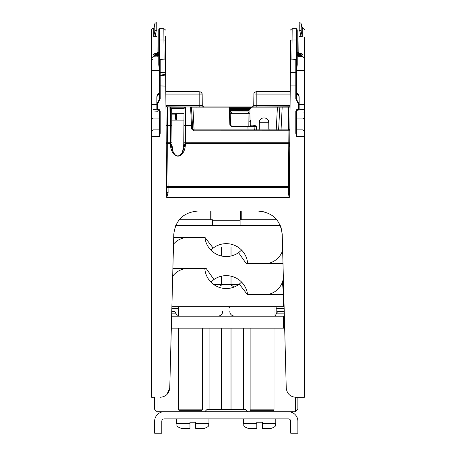 <?xml version="1.0" encoding="UTF-8"?>
<svg xmlns="http://www.w3.org/2000/svg" width="456" height="456" viewBox="0 0 456 456"><rect width="100%" height="100%" fill="white"/><g stroke="black" fill="none" stroke-linecap="round" stroke-linejoin="round"><path stroke-width="0.68" d="M157.024 397.273L157.024 411.717L154.635 409.328L154.635 397.273L153.683 397.273L154.635 397.273M171.758 311.448L174.796 311.448L177.555 316.225M154.635 409.328L157.024 411.717L204.767 411.717L207.155 409.328L243.43 409.328L243.43 328.16M231.027 328.16L231.027 409.328M243.43 409.328L245.351 409.328L247.739 411.717L295.482 411.717L295.482 397.267M297.871 409.328L295.482 411.717L297.871 409.328L297.871 397.273L298.822 397.273L297.865 397.273L302.322 397.273M274.951 316.225L277.71 311.448L284.242 311.448M209.076 409.328L209.076 328.16M221.479 328.16L221.479 409.328M221.479 256.004L221.479 246.992L214.742 246.992M220.322 285.781A10.745 10.745 0 0 1 221.479 285.114L221.479 276.176M233.848 287.143A10.745 10.745 0 0 0 231.027 285.114L231.027 276.176M237.758 246.992L231.027 246.992L231.027 256.004M171.633 316.225L273.999 316.225L273.999 306.677L283.546 306.677L283.546 294.736L247.5 294.736L239.332 284.094L241.594 282.087M178.507 316.225L178.507 306.677L273.999 306.677M211.932 219.781L211.932 211.065L240.574 211.065L240.574 219.781M275.789 418.876L275.789 423.652C274.871 425.066 277.539 426.155 271.012 428.423L262.542 428.423L262.542 422.216L256.808 422.216L256.808 428.423L248.338 428.423C241.805 426.155 244.479 425.066 243.561 423.652L256.808 423.652M243.561 418.876L243.561 423.652C244.479 425.066 241.805 426.155 248.338 428.423M208.945 418.876L208.945 423.652C208.027 425.066 210.7 426.155 204.168 428.423L195.698 428.423L195.698 422.216L189.964 422.216L189.964 428.423L181.494 428.423C174.961 426.155 177.635 425.066 176.717 423.652L189.964 423.652M176.717 418.876L176.717 423.652C177.635 425.066 174.961 426.155 181.494 428.423M256.808 422.216L262.542 422.216M189.964 422.216L195.698 422.216M240.101 220.732L212.405 220.732L240.101 220.732M240.101 223.964L212.405 223.964M230.286 256.158L222.22 256.158M230.759 256.067L221.747 256.067M288.323 418.876L164.183 418.876A2.388 2.388 0 0 0 161.794 421.264L161.794 433.2L154.635 433.2L154.635 421.264A9.547 9.547 0 0 1 164.183 411.717L288.323 411.717A9.547 9.547 0 0 1 297.871 421.264L297.871 433.2L290.711 433.2L290.711 421.264A2.388 2.388 0 0 0 288.323 418.876M171.883 306.677L178.507 306.677M172.681 276.25A19.101 19.101 0 0 1 188.054 268.476L204.812 268.476A21.483 21.483 0 0 0 239.332 284.094M171.319 328.16L283.546 328.16L283.546 316.225L273.999 316.225M172.887 268.476L206.192 268.476L213.927 279.528L210.911 282.087M173.519 244.154A19.101 19.101 0 0 1 188.054 237.445L204.898 237.445A21.483 21.483 0 0 0 238.573 252.658L246.314 263.705L282.988 263.705M283.37 278.228A19.101 19.101 0 0 1 264.451 294.736L247.602 294.736A21.483 21.483 0 0 0 213.927 279.528M238.573 252.658L241.594 250.093M280.286 225.509L175.714 225.509M282.64 250.412A19.101 19.101 0 0 1 264.451 263.705L247.688 263.705A21.483 21.483 0 0 0 213.174 248.092L205.006 237.445L173.696 237.445M213.174 248.092L210.911 250.099M212.405 225.509L212.405 219.781L179.202 219.781M212.074 219.781L212.074 225.509M276.798 219.781L240.101 219.781L240.101 225.509M179.413 410.759L201.478 410.759L179.413 410.759L178.507 409.853L202.379 409.853L202.379 328.16M251.028 410.759L273.093 410.759L251.028 410.759L250.127 409.853L273.999 409.853L273.999 328.16M304.391 343.317L304.391 345.5L304.391 343.317M264.976 212L258.358 211.065L197.642 211.065L258.358 211.065C272.58 212.388 280.531 220.14 282.218 234.316L286.243 387.97C286.927 393.642 290.107 396.743 295.79 397.273L304.391 397.273L304.391 393.272L304.391 397.273L302.642 397.273L303.696 397.273M304.391 387.777L304.391 389.378M157.029 37.164L157.098 52.212L157.029 37.164M151.609 60.899L151.609 104.755L153.039 104.527L153.039 70.395L151.609 70.52L151.609 29.549L153.039 28.112L153.039 37.164M165.357 41.234L165.517 59.428L165.346 40.094L165.511 59.046L160.204 59.434L159.486 60.192L159.486 99.015L160.204 98.998L157.576 104.076L156.858 104.093L156.858 109.32L157.576 109.303L157.423 110.021L159.087 110.261L159.486 111.144L159.486 133.369L160.204 133.351L159.486 136.469L159.486 111.144L159.093 110.261M165.75 85.99L165.762 87.786M230.041 109.297L248.987 109.297A0.958 0.958 90 0 1 249.267 108.631L248.987 109.297A0.958 0.958 180 0 1 249.267 108.631L249.945 109.258L248.987 109.297L248.885 121.182L248.947 113.664L230.195 113.664L248.947 113.664L248.947 114.171M152.304 397.273L153.376 397.273L151.609 397.273L151.609 389.384M304.391 276.399L304.391 192.802L304.391 276.399M304.391 192.25L304.391 187.792L304.391 192.25M304.391 177.521L304.391 134.628M304.391 132.713L304.391 121.912M304.391 122.63L304.391 174.215M304.391 112.535L304.391 110.358M304.391 109.263L304.391 108.927M304.391 108.796L304.391 108.14M304.391 107.684L304.391 106.419M304.391 70.828L304.391 62.347M304.391 63.447L304.391 62.438M304.391 62.626L304.391 60.773M304.391 61.777L304.391 37.232M304.391 375.482L304.391 345.5L304.391 375.482M304.391 135.13L304.391 135.654M304.391 143.309L304.391 146.735M304.391 176.894L304.391 185.068M304.391 135.637L304.391 132.747M304.391 174.659L304.391 187.792M304.391 177.509L304.391 177.127M304.391 63.008L304.391 106.436M304.391 397.273L304.391 59.907M304.391 59.525L304.391 58.824M304.391 106.75L304.391 105.746M151.609 387.777L151.609 221.753M151.609 145.601L151.609 174.295M151.609 121.096L151.609 122.635M151.609 145.458L151.609 186.253M151.609 392.143L151.609 393.277M151.609 185.375L151.609 193.367M151.609 75.793L151.609 91.639M151.609 108.927L151.609 109.554M151.609 113.128L151.609 397.273L153.039 397.267L153.039 136.469L151.609 136.509M151.609 111.127L151.609 110.529M151.609 59.759L151.609 60.317M151.609 107.656L151.609 107.063M151.609 58.704L152.56 59.839M153.997 397.273L153.689 397.273M240.574 211.065L211.932 211.065M290.204 91.702L256.226 91.702L290.204 91.702L256.226 91.702L290.204 91.702L290.21 90.892M298.817 52.617L298.971 36.121M299.022 25.126L298.999 30.244M298.999 30.119L298.971 36.577L298.971 36.229L300.937 36.229L300.937 36.577L302.835 36.235A0.718 0.707 180 0 1 302.134 35.682L300.937 36.229L299.803 30.82L298.993 30.82L298.999 30.119L299.803 30.119L299.803 22.8L299.028 22.806L299.803 22.806A1.431 1.425 0 0 1 301.199 23.912L302.556 28.363L302.134 27.884A0.718 0.712 0 0 0 302.835 28.437L302.556 28.363M298.999 30.261L299.005 29.087M302.961 28.112L302.134 28.112L302.961 28.112L304.391 29.549L302.961 28.112M250.686 107.211L250.64 107.257A0.958 0.958 90 0 1 251.313 106.978L249.267 108.631L250.64 107.257A0.958 0.958 180 0 1 251.313 106.978L256.825 106.978L256.825 105.558L290.079 105.558L288.625 106.983M256.825 92.004L256.825 94.067L290.181 94.067L256.825 94.067C252.966 94.033 252.966 94.033 256.825 94.067L256.825 105.558L253.735 105.558C252.795 106.909 252.316 107.377 252.305 106.978L280.719 106.978A0.958 0.958 -90 0 0 279.762 107.884L282.15 107.884L282.15 106.978L280.719 106.978A0.958 0.958 -90 0 0 279.762 107.884L278.656 128.991L276.273 128.991L276.273 129.897L288.443 129.897L288.443 128.991L289.879 128.951A0.958 0.958 -90 0 1 288.922 129.897L288.796 143.708L185.484 143.708L185.484 144.176A0.718 0.302 0.5 0 0 184.976 144.261L183.739 145.344L183.751 144.301L182.463 152.412M296.497 100.349L298.423 104.076L298.423 109.303L296.788 109.662L296.936 110.38L298.577 110.021L298.423 109.303L299.142 109.32L299.142 104.093L296.793 99.835L296.497 100.349L295.796 98.998L295.796 72.601L290.369 72.601L290.489 59.046L290.483 59.428L290.489 59.046L295.796 59.434L296.514 60.192L296.514 70.395L297.232 64.746L297.232 29.794L297.232 54.823M297.232 33.978L297.232 48.142M200.936 106.978L204.334 106.978A0.958 0.906 -90 0 0 204.334 106.978L204.442 106.978M199.175 91.702L165.796 91.702L199.175 91.702L199.175 94.067C203.011 94.061 203.011 94.067 199.175 94.073L165.819 94.067M276.273 129.897L256.597 129.897L256.597 128.991L254.214 128.991L254.095 126.757A0.718 0.718 -90 0 0 253.382 126.078A0.718 0.718 90 0 1 254.095 126.757L247.899 126.757L247.899 126.078L231.545 126.078L230.593 125.155L230.195 113.664L246.308 113.664L248.959 112.501M246.645 113.641L229.909 113.664L231.979 113.664L230.462 111.036L230.462 110.323L230.075 110.323L248.976 110.323M176.614 120.11L176.666 113.664L184.013 113.664L183.802 138.077M171.707 112.09L171.718 113.664L184.013 113.664L184.064 108.414L183.751 144.301L184.982 143.788L184.976 144.261L182.565 152.224L180.365 155.114L175.366 155.114L173.172 152.224L170.755 144.261A0.718 0.302 -0.5 0 0 170.253 144.176L170.248 143.708L167.677 143.708L167.352 106.978L169.923 106.978A0.718 0.718 -90 0 0 169.923 106.978A0.718 0.718 -56.2 0 1 170.43 107.183L171.673 108.414L170.424 107.183L170.595 125.417L170.094 125.411L169.923 106.978L185.814 106.978L185.643 125.411L183.91 125.451M284.162 308.547L276.159 308.547L276.142 306.677M276.159 308.547L276.205 314.053M248.839 126.078L248.885 121.182M299.028 23.113L299.033 22.8L299.803 22.8A1.431 1.431 0 0 1 301.199 23.906L301.199 23.906A1.431 0.359 166.7 0 1 301.199 23.906A1.431 0.359 166.7 0 1 301.199 23.912L301.199 31.219A1.431 0.707 168.1 0 0 299.803 30.82L299.803 30.119A1.431 1.419 0 0 1 301.199 31.219L302.134 35.682L302.134 27.884L301.199 23.912A1.431 1.431 0 0 0 299.803 22.8M300.937 36.577L298.971 36.577L298.902 52.508L297.34 52.839M302.961 37.164L302.961 55.056L302.961 28.141L304.391 29.572M302.003 397.273L302.961 397.267L302.961 56.692L301.051 54.543L301.051 53.375L298.184 53.375L298.184 56.692L302.961 56.692L302.961 59.799M304.391 106.054L304.391 106.966M304.391 111.161L304.391 111.549M304.391 111.783L304.391 112.438M304.391 122.316L304.391 177.145M302.961 55.056L301.08 53.346L298.184 53.375L297.232 52.394L297.232 29.868L297.232 40.077L296.514 39.98L296.514 28.648L292.171 28.648L292.085 39.98L290.654 40.088L290.489 59.063L290.649 40.858M298.184 56.692L297.232 56.966L297.232 53.614L297.232 55.472L301.775 55.472M297.232 56.966L297.232 40.077M295.796 98.998L296.514 99.015L296.514 39.98L292.085 39.98L291.914 59.434M290.369 72.601L289.281 197.699L288.363 193.315A0.958 0.393 -179.5 0 0 289.321 192.934M290.278 83.294L290.29 81.772M290.341 75.633L290.341 75.93M290.062 107.878L282.15 107.884L281.044 129.897M288.648 106.978L280.833 106.978L288.648 106.978L282.15 106.978L288.642 106.978L288.443 128.991L278.656 128.991L279.762 107.884L278.656 128.991L277.704 129.897A0.958 0.958 -90 0 0 278.656 128.991L278.656 128.991M279.762 107.884L277.379 107.884L277.379 106.978M250.732 121.239L248.885 121.239L248.947 113.664L249.905 113.664L249.945 109.258L251.313 107.884L277.379 107.884L276.273 128.991L268.818 128.991M250.732 121.028L250.03 121.028L249.905 113.664L248.947 113.664M250.03 121.028L250.019 120.11L250.732 120.811L250.737 125.172L253.775 125.172L253.775 126.078L250.441 126.078L250.737 125.172M259.282 128.991L256.597 128.991L256.443 126.078L255.286 125.674L254.864 126.295L256.443 126.078L254.095 126.757L254.214 128.991L248.013 128.991L247.899 126.757L231.545 126.757L229.875 125.143L230.593 125.155L229.989 107.895L229.277 107.884L229.875 125.143M253.775 126.078L254.864 126.295L254.989 126.739M247.899 126.078L253.382 126.078L254.095 126.757L254.214 128.991A0.958 0.958 -90 0 0 255.166 129.897L256.597 129.897M229.984 107.667L229.984 107.673A0.718 0.718 -90 0 0 229.265 106.978L229.277 107.884L192.945 107.884L192.945 106.978L229.265 106.978A0.718 0.718 -90 0 1 229.984 107.673L229.989 107.895M229.984 107.741L230.195 113.664L231.979 113.664M289.041 106.789L264.035 106.978M280.719 106.978L279.722 106.978M259.344 106.978L264.041 106.978M266.144 106.978L285.433 106.978M192.945 106.978L185.814 106.978A0.718 0.718 -90 0 0 185.313 107.183L184.982 143.788A0.718 0.302 -179.5 0 1 185.484 143.708L185.489 142.779L183.762 142.819M170.253 144.176L170.384 145.47C172.545 160.438 183.945 158.945 185.353 145.47L183.739 145.344M173.263 152.389L171.997 145.344L170.755 144.261L170.749 142.785L170.242 142.779L170.248 143.708A0.718 0.302 179.5 0 1 170.755 143.794L171.986 144.301L171.673 108.414L184.064 108.414L184.013 113.664M170.384 145.47L171.997 145.344L171.986 144.301M185.307 107.183L184.064 108.414L185.307 107.183L170.424 107.183L171.673 108.414M171.718 113.664L171.73 114.787M171.758 117.996L171.787 121.604M295.79 397.273L297.865 397.273M281.113 227.726L282.218 234.31M197.642 211.065C183.432 212.393 175.48 220.14 173.782 234.316C175.48 220.14 183.432 212.393 197.642 211.065L197.642 211.065M166.959 394.474L169.757 387.97L173.782 234.316L169.757 387.97C169.079 393.642 165.898 396.743 160.21 397.273M151.609 112.98L151.609 112.358M151.609 112.393L151.609 111.612M151.609 63.008L151.609 119.444L153.039 118.07L153.039 136.469L159.486 136.469M151.609 132.742L151.609 134.811M151.609 134.885L151.609 135.654M151.609 186.367L151.609 186.732M151.609 174.659L151.609 134.936M159.486 129.869L153.039 129.869L151.609 131.225L151.609 132.662M151.609 196.593L151.609 194.963M151.609 389.424L151.609 387.731M151.609 110.483L151.609 70.794M151.609 64.114L151.609 107.81M151.609 61.457L151.609 60.488M151.609 59.713L151.609 59.28M151.609 106.704L151.609 105.473M304.391 187.655L304.391 186.39M304.391 392.103L304.391 394.406M304.391 191.697L304.391 193.367M304.391 387.731L304.391 389.424M296.514 73.826L296.514 70.395L304.391 70.52L304.391 64.091M304.391 63.213L304.391 62.586M304.391 65.14L304.391 110.489M304.391 111.503L304.391 111.794M304.391 112.347L304.391 112.911M304.391 59.713L304.391 60.483M304.391 61.024L304.391 61.48M304.391 107.73L304.391 108.3M304.391 64.119L304.391 63.241M296.514 109.765L296.514 133.369L295.796 133.351L296.514 136.469L296.514 111.144L295.796 111.127L296.788 109.662M166.674 191.805L166.719 197.699L168.104 192.483A1.431 0.69 -0.5 0 1 166.674 191.805L165.517 59.434M296.907 110.261L296.514 111.144L296.936 110.38L298.577 110.021A0.718 0.718 0 0 0 299.142 109.32A0.718 0.587 0 0 1 298.555 109.902M296.514 92.859L299.142 96.678L299.142 104.093L298.423 104.076M296.514 99.015L296.793 99.835L296.793 93.668A0.479 0.393 0 0 1 296.514 93.315L296.514 99.015L296.514 93.315M296.514 78.78L296.514 94.403M296.514 75.536L296.514 74.06M296.514 78.694L296.514 80.49M296.514 77.856L296.514 77.303M299.142 109.32L299.142 100.12M156.858 104.527L153.039 104.527L153.039 118.07L159.486 118.07L159.486 109.765M153.74 28.141L153.039 28.141L153.039 55.056L154.949 53.375L154.949 54.543L153.039 56.692L153.039 70.395L159.486 70.395L158.768 64.746L158.768 40.077L158.768 64.746M158.768 52.394L157.816 53.346L154.92 53.346L157.816 53.375A0.958 0.929 180 0 0 158.768 52.446M158.768 54.823L158.768 53.101M154.669 24.482L153.866 27.884L153.866 35.682A0.718 0.707 180 0 1 153.165 36.235L155.063 36.577L156.197 30.82A1.431 0.707 -168.1 0 0 155.713 30.791A1.431 0.707 -168.1 0 0 154.801 31.219L153.866 35.682L155.063 36.229L157.029 36.229L157.098 52.508L158.66 52.839M153.165 28.437L153.866 27.884A0.718 0.712 0 0 1 153.165 28.437L153.165 36.235M156.978 25.126L156.972 22.806L156.197 22.8A1.431 1.425 180 0 0 154.801 23.912L154.801 23.906A1.431 0.359 -166.7 0 1 154.801 23.906A1.431 0.359 -166.7 0 1 154.806 23.9L154.801 31.219A1.431 1.419 180 0 1 156.197 30.119L156.197 30.82L157.006 30.82L156.972 22.903M157.029 36.229L157.006 30.82M180.565 106.978L166.657 106.801M166.81 106.875L185.045 106.978M185.911 106.978A0.718 0.718 -90 0 0 185.905 106.978L178.228 106.978M174.99 106.978L168.076 106.978M190.562 106.978A0.958 0.958 90 0 1 191.514 107.884A0.958 0.958 -90 0 0 190.562 106.978L191.668 129.008L193.572 130.821L193.572 129.897L255.166 129.897L254.214 128.991M193.572 130.821L193.572 129.897L192.62 128.991L191.514 107.884L192.432 125.394L191.514 107.884L192.945 107.884L194.051 128.991L192.62 128.991L192.432 125.394L185.643 125.411L185.489 142.779L289.76 142.756M191.668 129.008L192.62 128.991L193.572 129.897L288.922 129.897M258.324 129.897A0.958 0.958 -90 0 0 259.282 128.951L268.812 128.951A0.958 0.958 90 0 0 269.77 129.897L258.746 129.897M248.013 129.897L248.013 128.991L194.051 128.991L194.051 129.897M168.104 192.483L168.053 186.333L288.426 186.333A0.958 0.405 -179.5 0 0 289.378 185.945M289.754 143.315A0.958 0.405 0.5 0 1 288.796 143.708L288.363 193.315M165.716 82.262L165.75 86.116L160.204 85.91L160.204 98.998M165.705 80.803L165.71 81.892M165.693 79.766L165.688 79.213M165.659 75.799L165.665 76.266M165.311 36.286L165.397 45.834L165.311 36.286M166.07 106.191A1.431 1.431 90 0 1 165.921 105.575L199.984 105.581M165.921 105.592A1.431 1.431 134.5 0 0 167.352 106.978L165.916 105.564M166.24 142.745L170.242 142.779L170.094 125.411L166.092 125.371L165.995 114.114L166.126 129.481M189.838 106.978L187.365 106.978M202.264 105.53L202.162 94.039L202.264 105.553L200.104 105.575M183.962 120.11L171.775 120.11M159.486 60.192L159.486 39.98L163.915 39.98L163.829 28.648L159.486 28.648L159.486 39.98L158.768 40.077L158.779 29.606L159.047 66.793M159.486 35.089L159.486 28.648L159.047 29.081M159.486 77.303L159.486 75.211M160.204 133.351L160.204 111.127L159.486 111.144M160.204 111.127L159.212 109.662L159.064 110.38L157.423 110.021A0.718 0.718 0 0 1 156.858 109.32A0.718 0.587 0 0 0 157.445 109.902M160.204 59.434L160.204 85.91L159.486 85.927L159.486 99.015L156.858 104.093L156.858 96.678L159.207 93.668L159.503 100.349M159.486 92.625L159.207 93.668A0.479 0.393 0 0 0 159.486 93.315M158.768 56.966L153.039 56.692L151.609 58.083M158.768 33.978L158.768 40.305L158.768 33.978M268.812 128.951L268.755 122.219L259.339 122.219L259.282 128.951M264.457 117.961A4.298 4.298 90 0 1 268.755 122.219C268.476 119.637 267.045 118.218 264.457 117.961L263.636 117.961A4.298 4.298 -90 0 0 259.339 122.219M254.83 94.05L255.371 94.056M288.899 106.864L287.633 106.978M304.391 109.372L303.44 109.463M230.075 110.323L230.462 110.323M230.098 110.973L248.97 111.036M176.666 113.664A1.191 1.191 -90 0 0 175.469 114.849L175.429 119.255M175.446 117.466L175.452 116.702M175.457 116.058L175.469 115.157M297.232 52.406L297.232 53.614A0.958 0.929 180 0 0 298.184 54.543L301.051 54.543M176.176 313.836L171.695 313.836M284.305 313.836L276.33 313.836M262.542 423.652L275.789 423.652C274.871 425.066 277.539 426.155 271.012 428.423M195.698 423.652L208.945 423.652C208.027 425.066 210.7 426.155 204.168 428.423M203.695 106.978L202.264 105.575C203.199 106.909 203.678 107.382 203.695 106.978L204.704 106.978M250.657 107.24L251.313 107.884L251.313 106.978L229.271 106.978M290.449 63.612L290.443 63.994M290.421 66.986L290.21 91.114M230.018 108.631L249.267 108.631A0.958 0.958 90 0 0 248.987 109.297M249.267 108.631L250.64 107.257L229.835 107.257M230.195 113.664L234.686 113.664M178.507 308.547L171.838 308.547M283.546 305.509L284.088 305.509M302.254 28.141L302.961 28.141M302.835 28.437L302.835 36.235M302.961 56.692L304.391 58.083M297.232 52.394L297.232 53.101M296.953 66.793L296.953 29.081L296.514 28.648M290.381 71.21L290.404 68.366M255.286 125.674L253.775 125.172M231.545 126.078L231.545 126.757M289.115 143.013L289.115 146.53M171.821 125.451L170.595 125.417L170.749 142.785L171.975 142.819M304.391 136.509L296.514 136.469M159.212 109.662L157.576 109.303L157.576 104.076M289.281 197.699L166.719 197.699M296.514 85.927L290.255 85.91M295.796 133.351L295.796 111.127M296.514 73.285A0.718 0.684 180 0 0 295.796 72.601L295.796 59.434M304.391 131.225L302.961 129.869L296.514 129.869M296.514 118.07L302.961 118.07L304.391 119.444M299.142 104.527L304.391 104.652M296.793 93.041L298.315 94.255L298.891 95.293L299.142 104.093M158.768 55.472L154.225 55.472M157.816 56.692L157.816 53.375M154.949 54.543L157.816 54.543L157.816 55.056M157.029 36.577L155.063 36.577M156.197 22.8A1.431 1.431 0 0 0 154.801 23.906A1.431 1.431 0 0 1 156.197 22.8L156.972 22.8L156.197 22.8L156.197 30.119L157.001 30.119M185.353 145.47L185.484 144.176M166.617 185.752A1.431 0.604 -0.5 0 0 168.053 186.333L167.677 143.708A1.431 0.604 -0.5 0 1 166.246 143.121M289.862 130.792L193.669 130.821M191.514 107.884L192.654 129.19M166.622 186.242A1.431 1.311 -0.5 0 0 168.053 187.507L288.42 187.507A0.958 0.872 -179.5 0 0 289.372 186.669M165.346 40.094L165.511 59.063L165.346 40.088L163.915 39.98L164.086 59.434M165.551 63.595L165.556 63.982M165.585 67.049L165.79 91.006M199.175 106.978L199.175 92.072M159.486 73.285A0.718 0.684 180 0 1 160.204 72.601L165.631 72.601M157.816 54.543A0.958 0.929 180 0 0 158.768 53.614M165.659 75.93L160.204 75.297M299.142 109.212L302.961 109.434M159.486 123.371L159.486 125.343M153.039 109.434L156.858 109.212M171.73 114.849L174.038 114.849L174.038 113.664M173.992 120.11L174.038 114.849L175.469 114.849M298.184 55.056L298.184 54.543M297.232 52.446A0.958 0.929 180 0 0 298.184 53.375M222.67 311.448C222.619 314.104 221.029 315.695 217.9 316.225M229.835 311.448C229.881 314.104 231.477 315.695 234.606 316.225M229.835 308.108L228.399 306.677M213.733 284.51L238.773 284.51M282.435 282.053L283.546 294.736M282.435 251.022L282.754 254.625M178.507 409.853L178.507 328.16M210.735 219.781L210.735 211.065M201.478 410.759L202.379 409.853M250.127 409.853L250.127 328.16M241.771 219.781L241.771 211.065M273.093 410.759L273.999 409.853M153.866 27.884L153.444 28.363M153.763 28.112L153.039 28.112L153.763 28.112M151.609 29.549L153.039 28.112L151.609 29.549M165.591 67.961L165.642 74.14M165.659 75.998L165.693 79.851M165.26 30.022L165.26 30.067C165.659 30.045 165.186 29.572 163.829 28.648M253.838 94.067C253.924 92.813 254.716 92.021 256.226 91.702L254.539 92.397L253.912 93.503L253.735 105.53M157.155 52.6L157.098 52.212L157.155 52.6M202.162 94.039C202.088 92.819 201.295 92.038 199.774 91.702L201.466 92.403L202.162 94.067M152.321 397.273L153.37 397.273M301.33 24.482L302.134 27.884M296.953 29.081L297.232 40.863M290.489 59.177L290.449 63.583M290.409 67.984L290.358 74.043M274.974 107.149L275.435 106.978M302.642 397.273L303.679 397.273M182.565 152.224C179.333 157.195 176.204 157.195 173.172 152.224M292.171 28.648C290.814 29.572 290.341 30.045 290.74 30.067M296.514 93.087L296.514 93.394M192.01 106.978L190.756 106.978M196.194 107.149L196.656 106.978M159.207 93.041L157.685 94.255L156.858 96.678M165.648 74.556L160.204 73.923M253.735 105.558L252.305 106.978M303.44 112.056L302.961 112.028M153.039 112.028L157.89 111.748"/></g></svg>
